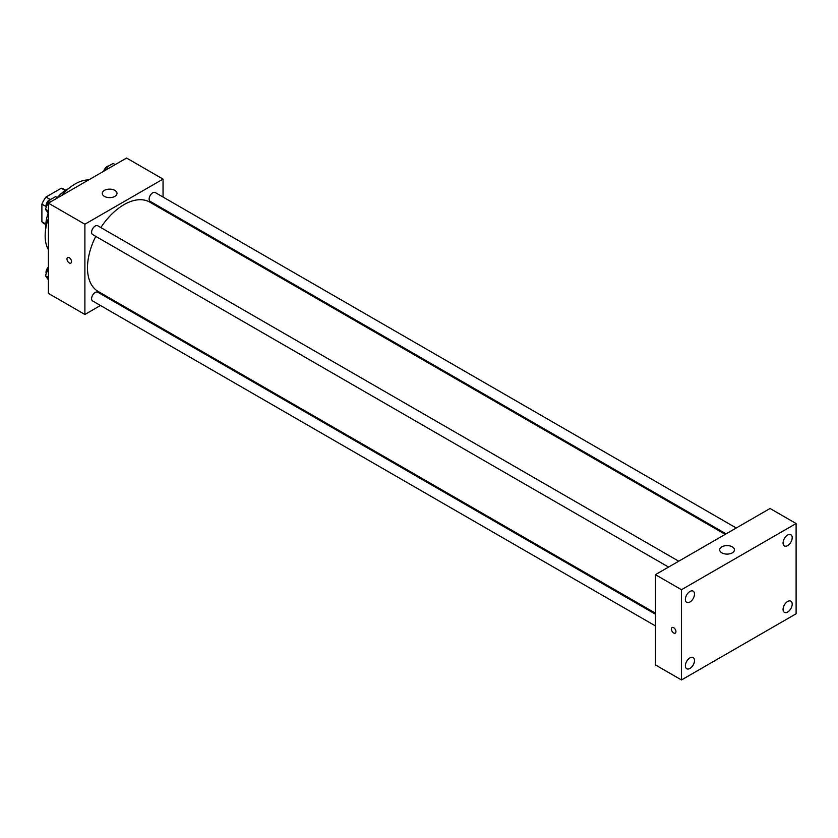 <?xml version="1.0" encoding="UTF-8"?>
<svg xmlns="http://www.w3.org/2000/svg" width="838" height="838" viewBox="0 0 838 838"><rect width="100%" height="100%" fill="white"/><g stroke="black" fill="none" stroke-linecap="round" stroke-linejoin="round"><path stroke-width="1.26" d="M50.133 199.444L45.975 197.045L61.268 188.225A19.787 11.428 120 0 1 63.52 189.032L65.626 190.247M45.86 224.05L41.9 221.766A19.787 11.428 120 0 0 43.723 223.317L45.828 224.532M41.9 221.766L41.9 204.116A19.787 11.428 120 0 1 45.975 197.045M46.059 206.515L41.9 204.116M65.228 190.509L61.268 188.225M45.891 227.831A29.477 17.022 -60 0 1 48.195 213.166M57.277 197.6A29.477 17.022 -60 0 1 68.517 188.644M48.415 249.682A42.371 24.459 -60 0 1 48.415 218.309M61.53 195.589A42.371 24.459 -60 0 1 88.702 179.908M100.434 305.493L84.889 314.47L48.415 293.405L48.415 203.163L126.569 158.036L163.043 179.102L163.043 197.056M111.464 299.124L110.606 299.616M95.752 236.368A51.579 29.78 120 0 0 87.487 267.835A51.579 29.78 120 0 0 98.172 291.456L655.421 613.175M725.237 534.361L149.751 202.115A51.579 29.78 120 0 0 100.843 227.559M163.043 208.798L163.043 209.783M84.889 314.47L84.889 224.217L163.043 179.102M736.267 528.003L155.271 192.562A5.08 2.933 120 0 0 151.353 193.924A5.08 2.933 120 0 0 149.133 199.046A5.08 2.933 120 0 0 150.18 201.371L726.096 533.869M655.421 614.17L97.742 292.19A5.08 2.933 120 0 0 93.825 293.562A5.08 2.933 120 0 0 91.604 298.674A5.08 2.933 120 0 0 92.662 300.999L655.421 625.913M668.567 567.075L92.662 234.577A5.08 2.933 -60 0 1 92.662 228.711A5.08 2.933 -60 0 1 97.742 225.778L678.738 561.209M84.889 224.217L48.415 203.163M104.425 196.396A7.364 4.253 180 0 1 102.267 193.389A7.364 4.253 180 0 1 109.631 189.137A7.364 4.253 180 0 1 117.006 193.389A7.364 4.253 180 0 1 112.46 197.318A7.364 4.253 180 0 1 104.425 196.396M71.534 261.634A3.226 1.865 60 0 1 70.863 263.111A3.226 1.865 60 0 1 67.648 261.247A3.226 1.865 60 0 1 67.648 257.528A3.226 1.865 60 0 1 70.13 258.387A3.226 1.865 60 0 1 71.534 261.634M70.863 263.111A3.226 1.865 60 0 1 67.648 261.247A3.226 1.865 60 0 1 67.648 257.528M655.421 664.922L655.421 574.669L770.049 508.488L796.1 523.53L796.1 613.783L681.472 679.964L655.421 664.922M681.472 679.964L681.472 589.711L655.421 574.669M675.931 631.643A3.226 1.865 60 0 1 675.271 633.119A3.226 1.865 60 0 1 672.045 631.255A3.226 1.865 60 0 1 672.045 627.536A3.226 1.865 60 0 1 674.527 628.395A3.226 1.865 60 0 1 675.931 631.643M681.472 589.711L796.1 523.53M732.276 552.86A7.364 4.253 180 0 1 724.242 553.782A7.364 4.253 180 0 1 719.695 549.854A7.364 4.253 180 0 1 727.059 545.601A7.364 4.253 180 0 1 734.434 549.854A7.364 4.253 180 0 1 732.276 552.86M787.636 535.063A6.453 3.729 120 0 0 783.069 542.972A6.453 3.729 120 0 0 784.41 545.926A6.453 3.729 120 0 0 790.863 542.196A6.453 3.729 120 0 0 790.863 534.749A6.453 3.729 120 0 0 787.636 535.063M689.936 591.471A6.453 3.729 120 0 0 685.379 599.369A6.453 3.729 120 0 0 686.71 602.323A6.453 3.729 120 0 0 693.162 598.604A6.453 3.729 120 0 0 693.162 591.146A6.453 3.729 120 0 0 689.936 591.471M689.936 657.893A6.453 3.729 120 0 0 685.379 665.791A6.453 3.729 120 0 0 686.71 668.745A6.453 3.729 120 0 0 693.162 665.026A6.453 3.729 120 0 0 693.162 657.568A6.453 3.729 120 0 0 689.936 657.893M787.636 601.485A6.453 3.729 120 0 0 783.069 609.394A6.453 3.729 120 0 0 784.41 612.348A6.453 3.729 120 0 0 790.863 608.618A6.453 3.729 120 0 0 790.863 601.171A6.453 3.729 120 0 0 787.636 601.485M675.271 633.119A3.226 1.865 60 0 1 672.045 631.255A3.226 1.865 60 0 1 672.045 627.536M48.415 213.481L45.451 209.27L48.834 200.544L55.601 196.637L57.654 197.82M48.415 210.977L45.451 209.27M50.888 201.728L48.834 200.544M51.139 199.214A5.08 2.933 120 0 0 46.017 205.928A5.08 2.933 120 0 0 46.237 207.237M105.169 170.397L106.353 167.338L113.12 163.431L115.183 164.615M108.416 168.522L106.353 167.338M108.657 166.008A5.08 2.933 120 0 0 103.744 171.214M48.415 279.902L45.451 275.692L48.415 268.045M48.415 277.399L45.451 275.692M48.415 267.05A5.08 2.933 120 0 0 46.017 272.35A5.08 2.933 120 0 0 46.237 273.659"/></g></svg>
